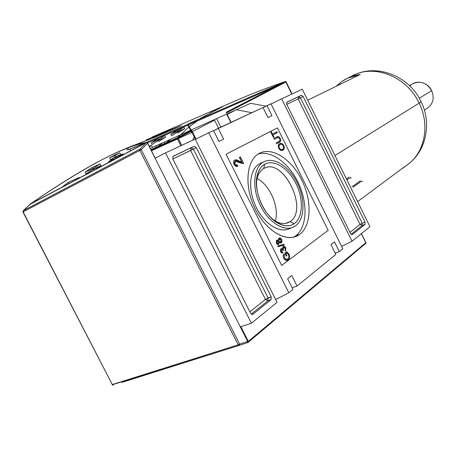 <?xml version="1.0" encoding="UTF-8"?>
<svg xmlns="http://www.w3.org/2000/svg" width="456" height="456" viewBox="0 0 456 456"><rect width="100%" height="100%" fill="white"/><g stroke="black" fill="none" stroke-linecap="round" stroke-linejoin="round"><path stroke-width="0.68" d="M263.693 168.572C259.527 171.063 257.104 175.725 256.432 182.56L257.201 177.965C258.432 173.502 260.593 170.373 263.693 168.572C282.84 156.431 309.276 209.788 290.084 221.593L288.494 222.511C285 224.084 281.067 223.833 276.684 221.753L271.93 218.686C278.827 223.93 284.88 224.899 290.084 221.593L294.24 223.662C290.039 226.501 285.051 226.569 279.283 223.879C264.651 217.438 252.613 190.38 257.418 174.728C258.797 169.74 261.22 166.252 264.685 164.257C274.01 158.962 288.437 168.23 295.99 183.643C303.673 198.97 303.092 217.523 294.24 223.662C285.513 230.041 270.14 221.536 261.989 205.04C253.701 188.63 255.24 169.307 264.685 164.257L263.693 168.572L264.343 168.23C283.712 157.622 308.923 210.056 290.084 221.593L285.684 223.377M257.07 178.478C269.923 184.834 279.574 207.292 275.327 221.029C279.574 207.292 269.923 184.834 257.07 178.478M263.539 161.96C273.611 156.3 289.11 166.309 297.226 182.862C305.474 199.335 304.882 219.285 295.374 225.942C286.003 232.856 269.399 223.731 260.598 205.918C251.644 188.191 253.342 167.352 263.539 161.96C253.735 167.181 251.683 186.703 259.726 204.106C267.643 221.565 283.393 231.973 293.345 227.116L295.374 225.942C304.768 219.359 305.48 199.779 297.489 183.403C289.623 166.959 274.426 156.63 264.206 161.612L259.492 163.829L264.206 161.612M293.345 227.116L289.201 228.769C279.209 233.637 263.46 223.286 255.571 205.89C247.551 188.55 249.654 169.068 259.492 163.829C249.398 169.182 247.517 189.519 256.13 207.075C264.6 224.717 280.924 234.247 290.557 228.04M258.113 154.071C271.514 149.859 289.697 163.738 298.828 183.99C308.091 204.174 306.956 227.732 295.448 236.048L293.772 237.12L295.448 236.048C306.956 227.732 308.091 204.174 298.828 183.99C289.697 163.738 271.514 149.859 258.113 154.071M299.598 234.43C287.85 243.396 266.629 232.018 255.343 209.218C243.874 186.538 246.24 159.993 259.27 153.381L259.88 153.073C272.882 146.735 292.057 159.817 302.009 180.49C312.121 201.073 311.419 225.862 299.598 234.43L296.805 236.065C284.225 242.204 264.172 228.997 254.14 206.693C243.943 184.469 246.787 159.765 259.27 153.381C272.146 146.427 291.595 159.235 301.769 180.006C312.109 200.668 311.522 225.794 299.598 234.43L295.448 236.048M279.676 138.846C278.901 137.535 278.126 137.176 277.345 137.775L274.381 139.336L273.942 138.447L276.969 136.851C278.069 136.099 279.169 136.629 280.263 138.436C281.078 140.539 280.805 141.816 279.437 142.255L276.592 143.794L276.148 142.905L278.969 141.388C279.938 141.138 280.178 140.288 279.676 138.846C280.178 140.288 279.938 141.138 278.969 141.388L276.148 142.905L276.592 143.794L279.437 142.255C280.805 141.816 281.078 140.539 280.263 138.436C279.089 136.555 277.932 136.059 276.803 136.937L273.942 138.447L274.381 139.336L277.208 137.843C278.017 137.148 278.838 137.484 279.676 138.846M239.343 161.059L241.777 162.228L239.343 157.354L240.352 156.824L243.641 163.413L242.894 163.664L235.381 161.338L234.988 163.824L236.14 165.015L237.354 164.924L237.912 166.309C236.539 166.959 235.25 166.286 234.053 164.291C233.204 162.165 233.421 160.74 234.709 160.016L239.343 161.059L236.584 159.839L234.709 160.016C233.421 160.74 233.204 162.165 234.053 164.291C235.25 166.286 236.539 166.959 237.912 166.309L237.354 164.924L235.969 164.935L234.988 163.824L235.381 161.338L242.894 163.664L243.641 163.413L240.352 156.824L239.343 157.354L241.777 162.228L239.343 161.059L238.465 161.475L240.899 162.644L241.777 162.228L240.899 162.644L238.465 161.475L239.343 161.059M277.738 245.961L284.002 244.308L284.367 245.032L278.103 246.69L277.738 245.961L278.103 246.69L284.367 245.032L284.002 244.308L277.738 245.961M286.835 252.909L285.861 253.639L286.904 255.736L286.311 256.175L284.795 253.143L286.704 251.735L289.007 254.157C290.044 256.842 289.794 258.74 288.266 259.84L287.668 260.199C286.277 260.912 284.971 260.245 283.752 258.181L283.142 255.827L283.786 254.038L284.384 254.779L284.362 257.754L286.602 259.418L287.77 258.928C288.99 258.159 289.218 256.739 288.454 254.676L286.835 252.909L288.454 254.676C289.218 256.739 288.99 258.159 287.77 258.928L286.602 259.418L284.362 257.754L284.384 254.779L283.786 254.038L283.142 255.827L283.752 258.181C285.262 260.524 286.767 261.077 288.266 259.84C289.794 258.74 290.044 256.842 289.007 254.157L286.704 251.735L284.795 253.143L286.311 256.175L286.904 255.736L285.861 253.639L286.835 252.909L285.142 253.838L286.835 252.909M283.039 246.628L284.436 246.434L285.718 247.585L285.53 251.165L285 250.281L285.245 248.246L283.7 247.443L283.216 249.631L283.592 250.184L282.942 250.526L281.386 249.58L281.198 251.233L282.612 251.877L283.016 252.858L281.785 252.915L280.605 251.706L280.902 248.657L282.429 248.896L283.039 246.628L282.429 248.896L280.902 248.657L280.605 251.706L281.409 252.709L282.515 253L283.016 252.858L282.612 251.877L281.198 251.233L281.386 249.58L282.942 250.526L283.592 250.184L283.216 249.631L283.501 247.562L285.245 248.246L285 250.281L285.53 251.165L285.855 247.842C284.937 246.388 283.997 245.983 283.039 246.628M281.648 239.4L282.019 241.509L281.215 242.871L279.214 242.478L278.513 244.456L276.353 243.185L276.638 240.107L278.211 240.466L278.901 238.192L280.457 238.083L281.648 239.4C280.753 237.964 279.836 237.565 278.901 238.192L278.211 240.466L276.638 240.107L276.353 243.185L277.516 244.445L278.724 244.336L279.214 242.478L281.215 242.871L281.523 242.592L281.979 240.318L281.648 239.4L280.964 239.668L281.648 239.4M279.682 143.674L279.807 143.606C281.147 142.876 282.475 143.532 283.797 145.567C284.63 147.921 284.356 149.46 282.976 150.178L282.771 150.286C281.432 151.039 280.098 150.389 278.758 148.331C277.921 145.897 278.228 144.347 279.682 143.674C278.228 144.347 277.921 145.897 278.758 148.331C280.201 150.486 281.608 151.101 282.976 150.178C284.356 149.46 284.63 147.921 283.797 145.567C282.412 143.469 281.038 142.836 279.682 143.674M272.477 134.024L276.872 131.744L277.311 132.628L272.916 134.913L274.022 137.142L273.446 137.444L270.79 132.092L271.371 131.795L272.477 134.024L271.371 131.795L270.79 132.092L273.446 137.444L274.022 137.142L272.916 134.913L277.311 132.628L276.872 131.744L272.477 134.024M218.965 141.406L213.528 130.53L218.965 141.406L223.651 139.126L218.259 128.33L262.992 107.502L267.974 117.562L262.992 107.502L213.613 130.695L218.259 128.33L223.651 139.126L218.965 141.406M271.97 115.619L267.974 117.562L271.97 115.619L267.022 105.627L270.995 103.78L342.775 248.805L339.327 251.615L342.775 248.805L270.995 103.78L263.061 107.644L267.022 105.627L271.97 115.619M334.47 241.817L339.327 251.615L335.171 253.131L339.327 251.615L334.47 241.817L330.942 244.598L335.827 254.459L297.044 286.043L335.827 254.459L330.942 244.598L334.47 241.817M291.76 275.47L297.044 286.043L292.136 287.759L297.044 286.043L291.76 275.47L287.622 278.73L291.76 275.47M287.622 278.73L292.946 289.378L288.79 292.763L292.946 289.378L287.622 278.73M288.79 292.763L208.728 132.764L213.528 130.53L208.728 132.764L288.79 292.763L275.635 299.546L288.79 292.763M195.293 139.376L208.728 132.764L195.293 139.376M165.511 152.88L155.097 158.215L165.511 152.88L195.151 139.086L277.031 302.334L251.393 323.213L277.031 302.334L195.151 139.086L165.511 152.88L251.393 323.213L240.301 326.895L251.393 323.213L165.511 152.88M352.026 241.27L341.607 246.439L352.026 241.27L369.947 226.678L302.288 89.211L369.947 226.678L352.026 241.27L281.654 98.815L302.288 89.211L281.654 98.815L352.026 241.27M271.115 104.025L281.654 98.815L271.115 104.025M365.039 224.398L352.226 234.669L365.039 224.398L365.034 222.18L303.115 96.427L365.034 222.18L362.212 223.252L300.401 97.789L303.115 96.427L301.427 95.224L286.807 102.178L301.427 95.224L286.59 102.355L298.714 96.586L300.401 97.789L298.714 96.586L298.161 98.889L360.018 224.409L349.952 232.395L360.018 224.409L362.212 225.469L365.039 224.398L365.034 222.18L362.212 223.252L300.401 97.789L298.161 98.889L298.714 96.586L301.427 95.224L303.115 96.427L298.161 98.889L360.018 224.409L362.212 223.252L362.212 225.469L362.212 223.252L360.018 224.409L362.212 225.469L365.039 224.398M286.807 102.178L286.693 104.299L350.59 233.689L286.693 104.299L286.807 102.178M350.59 233.689L352.226 234.669L350.59 233.689M173.12 156.254L194.074 146.285L173.103 156.26L172.773 158.899L250.606 313.363L172.773 158.899L173.12 156.254M250.606 313.363L252.778 314.378L271.075 299.706L252.778 314.378L252.139 314.594L252.778 314.378L250.606 313.363M271.075 299.706L271.234 296.924L196.308 147.619L271.234 296.924L268.111 298.013L193.35 149.106L196.308 147.619L194.074 146.285L172.795 156.493L191.115 147.778L193.35 149.106L191.115 147.778L190.608 150.457L172.818 158.984L196.308 147.619L194.074 146.285L191.115 147.778L190.608 150.457L265.449 299.438L190.608 150.457L193.35 149.106L268.111 298.013L267.951 300.789L268.111 298.013L265.449 299.438L271.234 296.924L271.075 299.706L267.951 300.789L265.449 299.438L267.951 300.789L271.075 299.706M251.837 112.695L236.322 109.731L250.618 103.312L265.962 106.168L250.618 103.312L236.322 109.731L251.837 112.695M227.196 114.462L236.322 109.731L227.196 114.462M194.222 136.754L192.66 140.243L194.222 136.754M285.171 253.895L285.861 253.639L285.171 253.895M286.22 255.993L286.904 255.736L286.22 255.993M286.043 252.225L287.098 253.069L286.043 252.225M288.317 254.419L289.007 254.157L288.317 254.419M288.751 257.703L287.354 260.182L288.266 259.84L287.023 260.404L288.751 257.703M283.307 254.915L284.384 254.779L283.472 255.121L283.147 255.742L283.307 254.915M283.672 258.01L284.362 257.754L283.672 258.01M286.653 259.413L284.675 259.549L285.69 259.76L286.961 259.344M285.171 248.104L285.855 247.842L285.171 248.104M285.336 249.757L285.2 250.612L285.336 249.757M283.13 247.705L282.31 248.206L282.908 247.745M282.076 249.033L282.139 249.523L282.076 249.033M282.555 249.882L283.216 249.631L282.555 249.882M282.908 250.441L283.592 250.184L282.908 250.441M280.879 249.774L280.235 250.196L280.725 249.802M280.514 251.495L281.198 251.233L280.514 251.495M281.705 252.225L282.013 252.983L281.705 252.225L280.964 252.276L282.458 251.934M280.719 248.816L281.523 249.244L282.429 248.896L281.523 249.244L280.719 248.816M282.971 246.685L284.447 247.42L282.971 246.685M283.102 244.655L284.002 244.308L283.102 244.655L283.415 245.282L283.102 244.655L277.789 246.058L283.102 244.655M280.486 243.156L281.215 242.871L280.486 243.156M278.662 242.695L279.214 242.478L278.662 242.695M278.377 243.299L277.972 244.564L278.377 243.299M278.143 244.558L278.724 244.336L278.143 244.558M276.433 240.283L277.305 240.819L278.211 240.466L277.305 240.819L276.433 240.283M278.81 238.266L280.246 238.99L278.81 238.266M281.152 241.463L280.394 243.156L281.152 241.463M278.952 239.292L278.131 239.81L279.357 239.132L279.049 241.275L280.543 242.062L281.044 239.822L279.551 239.018L278.741 239.337M277.892 240.591L277.932 241.036L277.892 240.591M278.644 242.284L279.169 242.495L278.644 242.284M279.83 242.301L280.543 242.062M276.216 241.384L277.123 241.03L276.952 242.74L278.263 243.396L278.434 241.674L277.259 240.95L276.216 241.384M277.356 243.749L277.955 243.515M276.268 243.008L276.952 242.74L276.268 243.008M278.365 241.543L279.049 241.275L278.365 241.543M239.491 157.28L242.683 163.675L239.491 157.28M243.304 163.573L243.641 163.413L243.304 163.573M236.47 165.34L236.949 166.52L236.47 165.34L235.085 165.351L234.105 164.24L234.504 161.76L235.381 161.338L234.504 161.76L234.105 164.24L234.988 163.824L234.105 164.24L235.444 165.488L237.217 164.986M234.373 160.233L238.465 161.475L234.373 160.233M283.216 145.84L283.797 145.567L283.216 145.84M283.472 148.257L282.31 150.457L283.472 148.257M282.52 150.389L282.976 150.178L282.52 150.389M279.408 143.839L281.711 144.375L279.408 143.839M279.562 144.82L278.234 146.108L280.115 144.563C278.992 145.031 278.73 146.182 279.328 148.012C280.354 149.557 281.358 150.018 282.344 149.391L282.543 149.289C283.615 148.793 283.849 147.659 283.239 145.886C282.235 144.37 281.238 143.908 280.246 144.495L279.471 144.86M281.694 149.688L280.024 149.95L282.344 149.391M278.741 148.285L279.328 148.012L278.741 148.285M276.484 137.108L278.542 137.564L276.484 137.108M279.619 138.744L280.263 138.436L279.619 138.744M279.938 140.465L278.587 142.66L276.57 143.748L279.437 142.255L278.587 142.66L279.938 140.465M276.034 132.177L276.461 133.038L277.311 132.628L272.323 135.187L276.461 133.038L276.034 132.177M272.329 135.198L272.916 134.913L272.329 135.198M273.435 137.421L274.022 137.142L273.435 137.421M365.746 243.384L248.018 342.45L248.303 341.396L247.99 342.484L247.175 342.764M240.272 326.832L240.785 326.507L240.272 326.832M366.054 243.048L365.78 242.7L248.303 341.396L240.882 326.701L248.303 341.396L365.78 242.7L365.832 243.322L366.054 243.048M153.153 136.589L180.131 126.198L155.695 136.851L180.131 126.198L152.674 136.794M160.375 133.579L155.393 135.666L160.375 133.579M157.434 134.839L154.915 135.871L157.434 134.839M166.394 131.322L161.692 133.232L166.394 131.322M146.279 139.861L156.305 135.506L146.279 139.861M158.466 134.674L152.965 137.062L160.119 134.429L152.965 137.062L158.466 134.674M167.814 131.265L155.906 136.452L167.814 131.265M153.672 137.239L158.58 135.101L151.415 137.735L158.58 135.101L153.672 137.239M167.192 131.168L169.541 130.028L167.192 131.168M170.196 129.789L169.541 130.028L170.196 129.789M161.128 133.403L157.234 134.976L161.128 133.403M156.186 135.301L152.07 137.091L156.186 135.301M285.091 81.652L285.889 81.499L286.037 82.012L285.889 81.499L285.433 81.538L146.137 142.534L30.119 204.128L29.537 204.807L30.119 204.128C83.271 167.574 121.94 147.043 146.137 142.534C138.806 143.76 130.228 146.518 120.401 150.805C97.612 160.82 67.516 178.598 30.119 204.128L146.137 142.534L285.091 81.652C267.917 87.558 252.516 93.463 238.887 99.374L153.718 136.344L181.363 125.725L155.792 136.88L120.401 150.805M177.498 137.695L190.745 130.747L177.612 137.581L188.852 126.973L177.498 137.695L150.907 149.699L177.498 137.695L178.045 138.088L181.693 145.35L178.045 138.088L191.041 131.334L178.045 138.088M189.354 126.586L197.18 121.062L189.354 126.586M119.78 152.8L114.593 155.069L109.622 157.907L114.821 155.633L119.78 152.8L114.593 155.069L109.622 157.907L114.821 155.633L119.78 152.8L120.68 154.567L119.78 152.8M183.905 127.099L177.64 129.857L170.892 134.206L177.184 131.425L183.905 127.099L177.64 129.857L170.892 134.206L177.184 131.425L183.905 127.099L184.686 128.66L183.905 127.099M165.556 137.131L158.933 140.06L158.118 138.442L151.306 142.859L157.958 139.918L164.747 135.523L165.556 137.131L164.747 135.523L157.958 139.918L151.306 142.859L152.122 144.472L158.933 140.06L158.118 138.442L151.306 142.859L152.122 144.472L158.933 140.06L165.556 137.131L158.768 141.514L157.958 139.918M100.098 163.96L92.158 167.455L85.181 172.077L92.796 168.709L85.181 172.077L86.081 173.833L93.058 169.222L92.158 167.455L85.181 172.077L86.081 173.833L93.058 169.222L100.987 165.71L100.098 163.96L92.158 167.455L93.058 169.222L100.987 165.71L100.098 163.96L93.138 168.56L100.098 163.96M122.955 153.906L115.488 157.189L108.562 161.743L116.046 158.437L122.955 153.906L115.488 157.189L108.562 161.743L116.046 158.437L122.955 153.906L123.325 154.647L122.955 153.906M151.42 145.293L149.186 146.29L151.42 145.293L149.425 146.752L151.42 145.293L152.213 146.872L151.42 145.293M79.11 177.498L68.332 182.297L61.953 187.228L68.332 182.297L68.953 183.511L68.332 182.297L79.11 177.498L76.357 179.578L79.11 177.498L79.361 177.988L79.11 177.498M150.258 148.405L235.934 109.93L150.258 148.405M214.138 120.338L191.987 131.835L188.499 124.881L191.987 131.835L214.138 120.338L213.887 119.837L214.138 120.338M147.083 142.728L147.482 142.91L286.037 82.012L291.96 94.021L286.037 82.012L147.482 142.91L147.083 142.728M156.721 147.351L162.758 142.796L156.721 147.351L155.958 145.846L156.721 147.351L165.061 143.583L164.314 142.095M116.137 158.46L115.488 157.189L116.137 158.46M108.859 162.325L108.562 161.743L108.859 162.325M184.686 128.66L178.427 131.431L171.684 135.774L170.892 134.206L171.684 135.774L178.427 131.431L177.64 129.857L178.427 131.431L184.686 128.66L177.965 132.981L177.184 131.425M132.724 149.653L135.802 147.926L132.724 149.653M130.838 150.657L129.994 148.998L130.838 150.657M120.68 154.567L115.493 156.847L110.523 159.68L109.622 157.907L110.523 159.68L115.493 156.847L114.593 155.069L115.493 156.847L120.68 154.567L115.716 157.388L114.821 155.633M128.655 149.505L127.788 147.784L128.655 149.505L145.909 142.574L127.423 150.041L126.529 148.274L127.423 150.041L146.108 142.54L128.655 149.5M112.29 384.545L238.203 344.839L139.821 150.383L23.096 211.863L112.387 384.733L238.203 344.839L239.6 344.08L141.269 149.676L147.55 143.275L247.654 341.447L239.6 344.08L239.132 345.409L239.6 344.08L247.654 341.447L247.374 342.701L247.654 341.447L147.55 143.275L146.296 142.625L147.55 143.275L141.269 149.676L139.855 149.175L146.296 142.625L30.09 204.305L22.977 211.202M405.031 166.343L357.612 201.609L405.031 166.343M336.397 86.161L341.572 81.738L347.426 78.25L360.234 74.471L307.709 100.223L360.234 74.471C350.846 75.759 342.901 79.652 336.397 86.161M424.354 110.118L427.637 107.998C433.183 103.694 434.534 97.92 431.672 90.676C426.816 82.815 420.546 80.49 412.874 83.693L409.482 85.631M328.166 230.314L281.711 265.455L226.102 154.213L277.436 127.902L328.166 230.314M226.626 114.114L230.804 122.487L226.626 114.114M220.841 127.127L216.594 118.617L220.841 127.127M196.051 139.012L191.48 129.897L196.051 139.012M214.28 119.66L218.544 128.193L214.28 119.66M351.069 234.378L362.212 225.469L351.069 234.378M286.733 104.373L298.161 98.889L286.733 104.373M249.831 311.824L265.449 299.438L249.831 311.824M251.205 314.167L267.951 300.789L251.205 314.167M262.468 162.627L259.492 163.829M264.685 164.257C274.01 158.962 288.437 168.23 295.99 183.643C303.673 198.97 303.092 217.523 294.24 223.662M278.263 243.396L276.952 242.74L277.123 241.03L278.434 241.674L278.263 243.396M280.736 241.948L279.049 241.275L279.357 239.132L281.044 239.822L280.736 241.948M282.543 149.289C281.523 150.07 280.451 149.642 279.328 148.012C278.73 146.182 278.992 145.031 280.115 144.563C281.13 143.868 282.173 144.307 283.239 145.886C283.849 147.659 283.615 148.793 282.543 149.289M361.334 233.689L365.78 242.7L361.334 233.689M153.438 136.464L181.363 125.725L155.792 136.88L126.477 148.171M188.032 123.952L198.497 119.358M199.5 118.851L199.99 118.583M200.275 118.423L222.471 106.744M222.454 106.71L212.353 111.099M211.943 111.281L210.045 112.153M177.236 138.55L180.855 145.738L177.236 138.55L151.227 150.32L177.236 138.55L177.464 137.9M151.443 150.754L192.022 132.365M155.188 158.169L147.482 142.91L155.188 158.169M291.772 94.107L285.849 82.091L291.772 94.107M285.45 82.268L226.438 112.94L285.45 82.268M226.136 112.33L275.515 86.634L226.136 112.33M158.699 137.974L154.789 140.191M171.074 139.057L165.061 143.583M100.987 165.71L94.706 169.837M93.982 170.225L93.138 168.56M23.199 210.746L23.096 211.863L23.199 210.746L139.855 149.175L139.821 150.383L139.855 149.175L146.296 142.625L30.09 204.305L23.199 210.746L139.855 149.175L141.269 149.676L239.6 344.08L238.203 344.839L239.132 345.409L121.94 382.396M23.113 211.897L112.387 384.733L22.908 211.983L141.269 149.676L139.821 150.383L238.203 344.839L239.132 345.409L247.374 342.701M113.31 385.217L112.387 384.733L113.31 385.217M421.025 101.557L419.149 103.153C430.903 126.546 423.892 155.308 404.899 166.457M350.522 76.904C371.999 63.099 406.49 75.553 419.149 103.153C407.065 76.933 375.06 63.994 353.48 75.314C377.049 63.219 409.408 76.101 421.093 101.699C431.969 123.382 426.178 151.255 407.681 164.57C424.707 152.446 430.225 125.286 419.149 103.153L334.949 155.564M346.93 179.915L350.333 177.583L351.297 178.005M349.136 177.031L346.423 178.877M353.275 187.045L361.579 181.163L362.623 181.351M360.286 180.901L351.918 186.806M409.938 86.076C415.484 79.327 427.722 81.818 431.672 90.676L419.281 98.251M276.684 221.753L279.283 223.879M257.201 177.965L257.418 174.728M231.124 122.339L226.951 113.966M195.493 139.279L191.805 131.926M287.668 260.199L287.32 260.33M283.7 247.443L282.794 247.79M281.54 249.489L280.634 249.837M278.131 243.47L277.225 243.823M277.259 240.95L276.353 241.309M279.551 239.018L278.644 239.377M237.325 164.935L236.447 165.351M280.246 144.495L279.397 144.894M277.345 137.775L276.49 138.179M366.003 242.894L361.426 233.614M247.99 342.484L365.832 243.322M191.446 132.143L187.929 125.132M285.998 81.67L292.062 93.97M29.959 204.408L23.148 210.78M23.079 210.849L22.903 211.972M112.165 384.767L113.23 385.24M407.681 164.57L402.283 168.583M353.48 75.314L347.426 78.25"/></g></svg>
